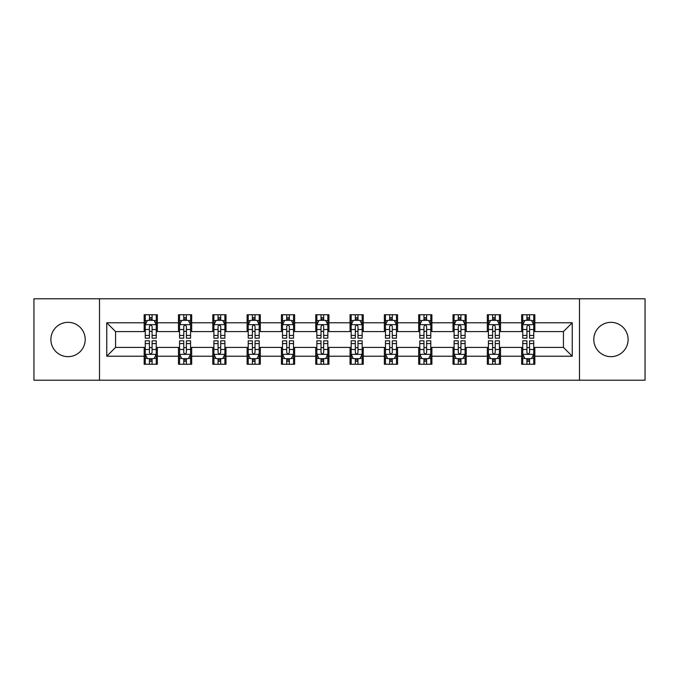 <?xml version="1.0" encoding="UTF-8"?>
<svg xmlns="http://www.w3.org/2000/svg" width="679" height="679" viewBox="0 0 679 679"><rect width="100%" height="100%" fill="white"/><g stroke="black" fill="none" stroke-linecap="round" stroke-linejoin="round"><path stroke-width="1.02" d="M610.956 322.338A17.162 17.162 0 0 0 593.794 339.5A17.162 17.162 0 0 0 610.956 356.662A17.162 17.162 0 0 0 628.109 339.5A17.162 17.162 0 0 0 610.956 322.338M68.044 322.338A17.162 17.162 0 0 0 50.891 339.5A17.162 17.162 0 0 0 68.044 356.662A17.162 17.162 0 0 0 85.206 339.5A17.162 17.162 0 0 0 68.044 322.338M579.493 380.198L645.05 380.198L645.05 298.802L579.493 298.802L579.493 380.198L99.507 380.198L99.507 298.802L33.95 298.802L33.95 380.198L99.507 380.198M579.493 298.802L99.507 298.802M534.84 322.78L534.84 314.75L521.642 314.75L521.642 322.78L500.525 322.78L500.525 314.75L487.327 314.75L487.327 322.78L466.21 322.78L466.21 314.75L453.012 314.75L453.012 322.78L431.895 322.78L431.895 314.75L418.688 314.75L418.688 322.78L397.571 322.78L397.571 314.75L384.373 314.75L384.373 322.78L363.257 322.78L363.257 314.75L350.058 314.75L350.058 322.78L328.942 322.78L328.942 314.75L315.743 314.75L315.743 322.78L294.627 322.78L294.627 314.75L281.429 314.75L281.429 322.78L260.312 322.78L260.312 314.75L247.105 314.75L247.105 322.78L225.988 322.78L225.988 314.75L212.79 314.75L212.79 322.78L191.673 322.78L191.673 314.75L178.475 314.75L178.475 322.78L157.358 322.78L157.358 314.75L144.16 314.75L144.16 322.78L106.764 322.78L106.764 356.22L115.566 347.419L144.16 347.419L144.16 364.25L157.358 364.25L157.358 347.419L178.475 347.419L178.475 364.25L191.673 364.25L191.673 347.419L212.79 347.419L212.79 364.25L225.988 364.25L225.988 347.419L247.105 347.419L247.105 364.25L260.312 364.25L260.312 347.419L281.429 347.419L281.429 364.25L294.627 364.25L294.627 347.419L315.743 347.419L315.743 364.25L328.942 364.25L328.942 347.419L350.058 347.419L350.058 364.25L363.257 364.25L363.257 347.419L384.373 347.419L384.373 364.25L397.571 364.25L397.571 347.419L418.688 347.419L418.688 364.25L431.895 364.25L431.895 347.419L453.012 347.419L453.012 364.25L466.21 364.25L466.21 347.419L487.327 347.419L487.327 364.25L500.525 364.25L500.525 347.419L521.642 347.419L521.642 364.25L534.84 364.25L534.84 347.419L563.434 347.419L563.434 331.581L534.84 331.581L534.84 322.78L572.236 322.78L572.236 356.22L534.84 356.22M521.642 356.22L500.525 356.22M487.327 356.22L466.21 356.22M453.012 356.22L431.895 356.22M418.688 356.22L397.571 356.22M384.373 356.22L363.257 356.22M350.058 356.22L328.942 356.22M315.743 356.22L294.627 356.22M281.429 356.22L260.312 356.22M247.105 356.22L225.988 356.22M212.79 356.22L191.673 356.22M178.475 356.22L157.358 356.22M144.16 356.22L106.764 356.22M521.642 322.78L521.642 331.581L500.525 331.581L500.525 322.78M487.327 322.78L487.327 331.581L466.21 331.581L466.21 322.78M453.012 322.78L453.012 331.581L431.895 331.581L431.895 322.78M418.688 322.78L418.688 331.581L397.571 331.581L397.571 322.78M384.373 322.78L384.373 331.581L363.257 331.581L363.257 322.78M350.058 322.78L350.058 331.581L328.942 331.581L328.942 322.78M315.743 322.78L315.743 331.581L294.627 331.581L294.627 322.78M281.429 322.78L281.429 331.581L260.312 331.581L260.312 322.78M247.105 322.78L247.105 331.581L225.988 331.581L225.988 322.78M212.79 322.78L212.79 331.581L191.673 331.581L191.673 322.78M178.475 322.78L178.475 331.581L157.358 331.581L157.358 322.78M144.16 322.78L144.16 331.581L115.566 331.581L106.764 322.78M115.566 331.581L115.566 347.419M572.236 356.22L563.434 347.419M563.434 331.581L572.236 322.78M144.16 320.25L145.255 320.25M149.439 320.25L152.079 320.25M156.255 320.25L157.358 320.25M144.16 331.36L145.255 331.36M149.439 331.36L152.079 331.36M156.255 331.36L157.358 331.36M144.16 347.64L145.255 347.64M149.439 347.64L152.079 347.64M156.255 347.64L157.358 347.64M144.16 358.75L145.255 358.75M149.439 358.75L152.079 358.75M156.255 358.75L157.358 358.75M178.475 347.64L179.579 347.64M183.754 347.64L186.394 347.64M190.578 347.64L191.673 347.64M178.475 358.75L179.579 358.75M183.754 358.75L186.394 358.75M190.578 358.75L191.673 358.75M178.475 320.25L179.579 320.25M183.754 320.25L186.394 320.25M190.578 320.25L191.673 320.25M178.475 331.36L179.579 331.36M183.754 331.36L186.394 331.36M190.578 331.36L191.673 331.36M212.79 347.64L213.893 347.64M218.069 347.64L220.709 347.64M224.893 347.64L225.988 347.64M212.79 358.75L213.893 358.75M218.069 358.75L220.709 358.75M224.893 358.75L225.988 358.75M212.79 320.25L213.893 320.25M218.069 320.25L220.709 320.25M224.893 320.25L225.988 320.25M212.79 331.36L213.893 331.36M218.069 331.36L220.709 331.36M224.893 331.36L225.988 331.36M247.105 347.64L248.208 347.64M252.393 347.64L255.032 347.64M259.208 347.64L260.312 347.64M247.105 358.75L248.208 358.75M252.393 358.75L255.032 358.75M259.208 358.75L260.312 358.75M247.105 320.25L248.208 320.25M252.393 320.25L255.032 320.25M259.208 320.25L260.312 320.25M247.105 331.36L248.208 331.36M252.393 331.36L255.032 331.36M259.208 331.36L260.312 331.36M281.429 347.64L282.523 347.64M286.708 347.64L289.347 347.64M293.523 347.64L294.627 347.64M281.429 358.75L282.523 358.75M286.708 358.75L289.347 358.75M293.523 358.75L294.627 358.75M281.429 320.25L282.523 320.25M286.708 320.25L289.347 320.25M293.523 320.25L294.627 320.25M281.429 331.36L282.523 331.36M286.708 331.36L289.347 331.36M293.523 331.36L294.627 331.36M315.743 347.64L316.838 347.64M321.023 347.64L323.662 347.64M327.838 347.64L328.942 347.64M315.743 358.75L316.838 358.75M321.023 358.75L323.662 358.75M327.838 358.75L328.942 358.75M315.743 320.25L316.838 320.25M321.023 320.25L323.662 320.25M327.838 320.25L328.942 320.25M315.743 331.36L316.838 331.36M321.023 331.36L323.662 331.36M327.838 331.36L328.942 331.36M350.058 347.64L351.162 347.64M355.338 347.64L357.977 347.64M362.162 347.64L363.257 347.64M350.058 358.75L351.162 358.75M355.338 358.75L357.977 358.75M362.162 358.75L363.257 358.75M350.058 320.25L351.162 320.25M355.338 320.25L357.977 320.25M362.162 320.25L363.257 320.25M350.058 331.36L351.162 331.36M355.338 331.36L357.977 331.36M362.162 331.36L363.257 331.36M384.373 347.64L385.477 347.64M389.653 347.64L392.292 347.64M396.477 347.64L397.571 347.64M384.373 358.75L385.477 358.75M389.653 358.75L392.292 358.75M396.477 358.75L397.571 358.75M384.373 320.25L385.477 320.25M389.653 320.25L392.292 320.25M396.477 320.25L397.571 320.25M384.373 331.36L385.477 331.36M389.653 331.36L392.292 331.36M396.477 331.36L397.571 331.36M418.688 347.64L419.792 347.64M423.968 347.64L426.607 347.64M430.792 347.64L431.895 347.64M418.688 358.75L419.792 358.75M423.968 358.75L426.607 358.75M430.792 358.75L431.895 358.75M418.688 320.25L419.792 320.25M423.968 320.25L426.607 320.25M430.792 320.25L431.895 320.25M418.688 331.36L419.792 331.36M423.968 331.36L426.607 331.36M430.792 331.36L431.895 331.36M453.012 347.64L454.107 347.64M458.291 347.64L460.931 347.64M465.107 347.64L466.21 347.64M453.012 358.75L454.107 358.75M458.291 358.75L460.931 358.75M465.107 358.75L466.21 358.75M453.012 320.25L454.107 320.25M458.291 320.25L460.931 320.25M465.107 320.25L466.21 320.25M453.012 331.36L454.107 331.36M458.291 331.36L460.931 331.36M465.107 331.36L466.21 331.36M487.327 347.64L488.422 347.64M492.606 347.64L495.246 347.64M499.421 347.64L500.525 347.64M487.327 358.75L488.422 358.75M492.606 358.75L495.246 358.75M499.421 358.75L500.525 358.75M487.327 320.25L488.422 320.25M492.606 320.25L495.246 320.25M499.421 320.25L500.525 320.25M487.327 331.36L488.422 331.36M492.606 331.36L495.246 331.36M499.421 331.36L500.525 331.36M521.642 347.64L522.745 347.64M526.921 347.64L529.561 347.64M533.745 347.64L534.84 347.64M521.642 358.75L522.745 358.75M526.921 358.75L529.561 358.75M533.745 358.75L534.84 358.75M521.642 320.25L522.745 320.25M526.921 320.25L529.561 320.25M533.745 320.25L534.84 320.25M521.642 331.36L522.745 331.36M526.921 331.36L529.561 331.36M533.745 331.36L534.84 331.36M152.079 317.611L149.439 317.611M156.255 335.426L152.079 335.426L152.079 338.176L156.255 338.176L156.255 324.757L154.057 320.361L147.462 320.361L145.255 324.757L145.255 338.176L149.439 338.176L149.439 335.426L145.255 335.426M145.255 324.757L145.255 314.75M156.255 324.757L156.255 314.75M149.439 320.361L149.439 314.75M152.079 314.75L152.079 320.361M152.079 335.426L152.079 326.412C151.196 324.715 150.322 324.715 149.439 326.412L149.439 335.426M149.439 361.389L152.079 361.389M145.255 343.574L149.439 343.574L149.439 340.824L145.255 340.824L145.255 354.243L147.462 358.639L154.057 358.639L156.255 354.243L156.255 340.824L152.079 340.824L152.079 343.574L156.255 343.574M156.255 354.243L156.255 364.25M145.255 354.243L145.255 364.25M152.079 358.639L152.079 364.25M149.439 364.25L149.439 358.639M149.439 343.574L149.439 352.588C150.314 354.285 151.196 354.285 152.079 352.588L152.079 343.574M186.394 317.611L183.754 317.611M190.578 335.426L186.394 335.426L186.394 338.176L190.578 338.176L190.578 324.757L188.372 320.361L181.777 320.361L179.579 324.757L179.579 338.176L183.754 338.176L183.754 335.426L179.579 335.426M179.579 324.757L179.579 314.75M190.578 324.757L190.578 314.75M183.754 320.361L183.754 314.75M186.394 314.75L186.394 320.361M186.394 335.426L186.394 326.412C185.52 324.715 184.637 324.715 183.754 326.412L183.754 335.426M220.709 317.611L218.069 317.611M224.893 335.426L220.709 335.426L220.709 338.176L224.893 338.176L224.893 324.757L222.695 320.361L216.092 320.361L213.893 324.757L213.893 338.176L218.069 338.176L218.069 335.426L213.893 335.426M213.893 324.757L213.893 314.75M224.893 324.757L224.893 314.75M218.069 320.361L218.069 314.75M220.709 314.75L220.709 320.361M220.709 335.426L220.709 326.412C219.835 324.715 218.952 324.715 218.069 326.412L218.069 335.426M183.754 361.389L186.394 361.389M179.579 343.574L183.754 343.574L183.754 340.824L179.579 340.824L179.579 354.243L181.777 358.639L188.372 358.639L190.578 354.243L190.578 340.824L186.394 340.824L186.394 343.574L190.578 343.574M190.578 354.243L190.578 364.25M179.579 354.243L179.579 364.25M186.394 358.639L186.394 364.25M183.754 364.25L183.754 358.639M183.754 343.574L183.754 352.588C184.637 354.285 185.511 354.285 186.394 352.588L186.394 343.574M218.069 361.389L220.709 361.389M213.893 343.574L218.069 343.574L218.069 340.824L213.893 340.824L213.893 354.243L216.092 358.639L222.695 358.639L224.893 354.243L224.893 340.824L220.709 340.824L220.709 343.574L224.893 343.574M224.893 354.243L224.893 364.25M213.893 354.243L213.893 364.25M220.709 358.639L220.709 364.25M218.069 364.25L218.069 358.639M218.069 343.574L218.069 352.588C218.952 354.285 219.835 354.285 220.709 352.588L220.709 343.574M255.032 317.611L252.393 317.611M259.208 335.426L255.032 335.426L255.032 338.176L259.208 338.176L259.208 324.757L257.01 320.361L250.407 320.361L248.208 324.757L248.208 338.176L252.393 338.176L252.393 335.426L248.208 335.426M248.208 324.757L248.208 314.75M259.208 324.757L259.208 314.75M252.393 320.361L252.393 314.75M255.032 314.75L255.032 320.361M255.032 335.426L255.032 326.412C254.15 324.715 253.267 324.715 252.393 326.412L252.393 335.426M289.347 317.611L286.708 317.611M293.523 335.426L289.347 335.426L289.347 338.176L293.523 338.176L293.523 324.757L291.325 320.361L284.722 320.361L282.523 324.757L282.523 338.176L286.708 338.176L286.708 335.426L282.523 335.426M282.523 324.757L282.523 314.75M293.523 324.757L293.523 314.75M286.708 320.361L286.708 314.75M289.347 314.75L289.347 320.361M289.347 335.426L289.347 326.412C288.465 324.715 287.59 324.715 286.708 326.412L286.708 335.426M323.662 317.611L321.023 317.611M327.838 335.426L323.662 335.426L323.662 338.176L327.838 338.176L327.838 324.757L325.64 320.361L319.045 320.361L316.838 324.757L316.838 338.176L321.023 338.176L321.023 335.426L316.838 335.426M316.838 324.757L316.838 314.75M327.838 324.757L327.838 314.75M321.023 320.361L321.023 314.75M323.662 314.75L323.662 320.361M323.662 335.426L323.662 326.412C322.78 324.715 321.905 324.715 321.023 326.412L321.023 335.426M252.393 361.389L255.032 361.389M248.208 343.574L252.393 343.574L252.393 340.824L248.208 340.824L248.208 354.243L250.407 358.639L257.01 358.639L259.208 354.243L259.208 340.824L255.032 340.824L255.032 343.574L259.208 343.574M259.208 354.243L259.208 364.25M248.208 354.243L248.208 364.25M255.032 358.639L255.032 364.25M252.393 364.25L252.393 358.639M252.393 343.574L252.393 352.588C253.267 354.285 254.15 354.285 255.032 352.588L255.032 343.574M286.708 361.389L289.347 361.389M282.523 343.574L286.708 343.574L286.708 340.824L282.523 340.824L282.523 354.243L284.722 358.639L291.325 358.639L293.523 354.243L293.523 340.824L289.347 340.824L289.347 343.574L293.523 343.574M293.523 354.243L293.523 364.25M282.523 354.243L282.523 364.25M289.347 358.639L289.347 364.25M286.708 364.25L286.708 358.639M286.708 343.574L286.708 352.588C287.582 354.285 288.465 354.285 289.347 352.588L289.347 343.574M321.023 361.389L323.662 361.389M316.838 343.574L321.023 343.574L321.023 340.824L316.838 340.824L316.838 354.243L319.045 358.639L325.64 358.639L327.838 354.243L327.838 340.824L323.662 340.824L323.662 343.574L327.838 343.574M327.838 354.243L327.838 364.25M316.838 354.243L316.838 364.25M323.662 358.639L323.662 364.25M321.023 364.25L321.023 358.639M321.023 343.574L321.023 352.588C321.897 354.285 322.78 354.285 323.662 352.588L323.662 343.574M355.338 361.389L357.977 361.389M351.162 343.574L355.338 343.574L355.338 340.824L351.162 340.824L351.162 354.243L353.36 358.639L359.955 358.639L362.162 354.243L362.162 340.824L357.977 340.824L357.977 343.574L362.162 343.574M362.162 354.243L362.162 364.25M351.162 354.243L351.162 364.25M357.977 358.639L357.977 364.25M355.338 364.25L355.338 358.639M355.338 343.574L355.338 352.588C356.22 354.285 357.095 354.285 357.977 352.588L357.977 343.574M389.653 361.389L392.292 361.389M385.477 343.574L389.653 343.574L389.653 340.824L385.477 340.824L385.477 354.243L387.675 358.639L394.278 358.639L396.477 354.243L396.477 340.824L392.292 340.824L392.292 343.574L396.477 343.574M396.477 354.243L396.477 364.25M385.477 354.243L385.477 364.25M392.292 358.639L392.292 364.25M389.653 364.25L389.653 358.639M389.653 343.574L389.653 352.588C390.535 354.285 391.41 354.285 392.292 352.588L392.292 343.574M423.968 361.389L426.607 361.389M419.792 343.574L423.968 343.574L423.968 340.824L419.792 340.824L419.792 354.243L421.99 358.639L428.593 358.639L430.792 354.243L430.792 340.824L426.607 340.824L426.607 343.574L430.792 343.574M430.792 354.243L430.792 364.25M419.792 354.243L419.792 364.25M426.607 358.639L426.607 364.25M423.968 364.25L423.968 358.639M423.968 343.574L423.968 352.588C424.85 354.285 425.733 354.285 426.607 352.588L426.607 343.574M357.977 317.611L355.338 317.611M362.162 335.426L357.977 335.426L357.977 338.176L362.162 338.176L362.162 324.757L359.955 320.361L353.36 320.361L351.162 324.757L351.162 338.176L355.338 338.176L355.338 335.426L351.162 335.426M351.162 324.757L351.162 314.75M362.162 324.757L362.162 314.75M355.338 320.361L355.338 314.75M357.977 314.75L357.977 320.361M357.977 335.426L357.977 326.412C357.103 324.715 356.22 324.715 355.338 326.412L355.338 335.426M392.292 317.611L389.653 317.611M396.477 335.426L392.292 335.426L392.292 338.176L396.477 338.176L396.477 324.757L394.278 320.361L387.675 320.361L385.477 324.757L385.477 338.176L389.653 338.176L389.653 335.426L385.477 335.426M385.477 324.757L385.477 314.75M396.477 324.757L396.477 314.75M389.653 320.361L389.653 314.75M392.292 314.75L392.292 320.361M392.292 335.426L392.292 326.412C391.418 324.715 390.535 324.715 389.653 326.412L389.653 335.426M426.607 317.611L423.968 317.611M430.792 335.426L426.607 335.426L426.607 338.176L430.792 338.176L430.792 324.757L428.593 320.361L421.99 320.361L419.792 324.757L419.792 338.176L423.968 338.176L423.968 335.426L419.792 335.426M419.792 324.757L419.792 314.75M430.792 324.757L430.792 314.75M423.968 320.361L423.968 314.75M426.607 314.75L426.607 320.361M426.607 335.426L426.607 326.412C425.733 324.715 424.85 324.715 423.968 326.412L423.968 335.426M460.931 317.611L458.291 317.611M465.107 335.426L460.931 335.426L460.931 338.176L465.107 338.176L465.107 324.757L462.908 320.361L456.305 320.361L454.107 324.757L454.107 338.176L458.291 338.176L458.291 335.426L454.107 335.426M454.107 324.757L454.107 314.75M465.107 324.757L465.107 314.75M458.291 320.361L458.291 314.75M460.931 314.75L460.931 320.361M460.931 335.426L460.931 326.412C460.048 324.715 459.165 324.715 458.291 326.412L458.291 335.426M458.291 361.389L460.931 361.389M454.107 343.574L458.291 343.574L458.291 340.824L454.107 340.824L454.107 354.243L456.305 358.639L462.908 358.639L465.107 354.243L465.107 340.824L460.931 340.824L460.931 343.574L465.107 343.574M465.107 354.243L465.107 364.25M454.107 354.243L454.107 364.25M460.931 358.639L460.931 364.25M458.291 364.25L458.291 358.639M458.291 343.574L458.291 352.588C459.165 354.285 460.048 354.285 460.931 352.588L460.931 343.574M495.246 317.611L492.606 317.611M499.421 335.426L495.246 335.426L495.246 338.176L499.421 338.176L499.421 324.757L497.223 320.361L490.628 320.361L488.422 324.757L488.422 338.176L492.606 338.176L492.606 335.426L488.422 335.426M488.422 324.757L488.422 314.75M499.421 324.757L499.421 314.75M492.606 320.361L492.606 314.75M495.246 314.75L495.246 320.361M495.246 335.426L495.246 326.412C494.363 324.715 493.489 324.715 492.606 326.412L492.606 335.426M492.606 361.389L495.246 361.389M488.422 343.574L492.606 343.574L492.606 340.824L488.422 340.824L488.422 354.243L490.628 358.639L497.223 358.639L499.421 354.243L499.421 340.824L495.246 340.824L495.246 343.574L499.421 343.574M499.421 354.243L499.421 364.25M488.422 354.243L488.422 364.25M495.246 358.639L495.246 364.25M492.606 364.25L492.606 358.639M492.606 343.574L492.606 352.588C493.48 354.285 494.363 354.285 495.246 352.588L495.246 343.574M529.561 317.611L526.921 317.611M533.745 335.426L529.561 335.426L529.561 338.176L533.745 338.176L533.745 324.757L531.538 320.361L524.943 320.361L522.745 324.757L522.745 338.176L526.921 338.176L526.921 335.426L522.745 335.426M522.745 324.757L522.745 314.75M533.745 324.757L533.745 314.75M526.921 320.361L526.921 314.75M529.561 314.75L529.561 320.361M529.561 335.426L529.561 326.412C528.686 324.715 527.804 324.715 526.921 326.412L526.921 335.426M526.921 361.389L529.561 361.389M522.745 343.574L526.921 343.574L526.921 340.824L522.745 340.824L522.745 354.243L524.943 358.639L531.538 358.639L533.745 354.243L533.745 340.824L529.561 340.824L529.561 343.574L533.745 343.574M533.745 354.243L533.745 364.25M522.745 354.243L522.745 364.25M529.561 358.639L529.561 364.25M526.921 364.25L526.921 358.639M526.921 343.574L526.921 352.588C527.804 354.285 528.678 354.285 529.561 352.588L529.561 343.574M156.204 324.655L145.314 324.655M145.255 320.624L147.326 320.624M154.192 320.624L156.255 320.624M149.439 329.527L145.255 329.527M156.255 329.527L152.079 329.527M152.079 319.011L149.439 319.011M145.314 354.345L156.204 354.345M156.255 358.376L154.192 358.376M147.326 358.376L145.255 358.376M152.079 349.473L156.255 349.473M145.255 349.473L149.439 349.473M149.439 359.989L152.079 359.989M190.519 324.655L179.629 324.655M179.579 320.624L181.641 320.624M188.507 320.624L190.578 320.624M183.754 329.527L179.579 329.527M190.578 329.527L186.394 329.527M186.394 319.011L183.754 319.011M224.834 324.655L213.944 324.655M213.893 320.624L215.956 320.624M222.822 320.624L224.893 320.624M218.069 329.527L213.893 329.527M224.893 329.527L220.709 329.527M220.709 319.011L218.069 319.011M179.629 354.345L190.519 354.345M190.578 358.376L188.507 358.376M181.641 358.376L179.579 358.376M186.394 349.473L190.578 349.473M179.579 349.473L183.754 349.473M183.754 359.989L186.394 359.989M213.944 354.345L224.834 354.345M224.893 358.376L222.822 358.376M215.956 358.376L213.893 358.376M220.709 349.473L224.893 349.473M213.893 349.473L218.069 349.473M218.069 359.989L220.709 359.989M259.149 324.655L248.268 324.655M248.208 320.624L250.279 320.624M257.137 320.624L259.208 320.624M252.393 329.527L248.208 329.527M259.208 329.527L255.032 329.527M255.032 319.011L252.393 319.011M293.472 324.655L282.583 324.655M282.523 320.624L284.594 320.624M291.461 320.624L293.523 320.624M286.708 329.527L282.523 329.527M293.523 329.527L289.347 329.527M289.347 319.011L286.708 319.011M327.787 324.655L316.898 324.655M316.838 320.624L318.909 320.624M325.776 320.624L327.838 320.624M321.023 329.527L316.838 329.527M327.838 329.527L323.662 329.527M323.662 319.011L321.023 319.011M248.268 354.345L259.149 354.345M259.208 358.376L257.137 358.376M250.279 358.376L248.208 358.376M255.032 349.473L259.208 349.473M248.208 349.473L252.393 349.473M252.393 359.989L255.032 359.989M282.583 354.345L293.472 354.345M293.523 358.376L291.461 358.376M284.594 358.376L282.523 358.376M289.347 349.473L293.523 349.473M282.523 349.473L286.708 349.473M286.708 359.989L289.347 359.989M316.898 354.345L327.787 354.345M327.838 358.376L325.776 358.376M318.909 358.376L316.838 358.376M323.662 349.473L327.838 349.473M316.838 349.473L321.023 349.473M321.023 359.989L323.662 359.989M351.213 354.345L362.102 354.345M362.162 358.376L360.091 358.376M353.224 358.376L351.162 358.376M357.977 349.473L362.162 349.473M351.162 349.473L355.338 349.473M355.338 359.989L357.977 359.989M385.528 354.345L396.417 354.345M396.477 358.376L394.406 358.376M387.539 358.376L385.477 358.376M392.292 349.473L396.477 349.473M385.477 349.473L389.653 349.473M389.653 359.989L392.292 359.989M419.851 354.345L430.732 354.345M430.792 358.376L428.721 358.376M421.863 358.376L419.792 358.376M426.607 349.473L430.792 349.473M419.792 349.473L423.968 349.473M423.968 359.989L426.607 359.989M362.102 324.655L351.213 324.655M351.162 320.624L353.224 320.624M360.091 320.624L362.162 320.624M355.338 329.527L351.162 329.527M362.162 329.527L357.977 329.527M357.977 319.011L355.338 319.011M396.417 324.655L385.528 324.655M385.477 320.624L387.539 320.624M394.406 320.624L396.477 320.624M389.653 329.527L385.477 329.527M396.477 329.527L392.292 329.527M392.292 319.011L389.653 319.011M430.732 324.655L419.851 324.655M419.792 320.624L421.863 320.624M428.721 320.624L430.792 320.624M423.968 329.527L419.792 329.527M430.792 329.527L426.607 329.527M426.607 319.011L423.968 319.011M465.056 324.655L454.166 324.655M454.107 320.624L456.178 320.624M463.044 320.624L465.107 320.624M458.291 329.527L454.107 329.527M465.107 329.527L460.931 329.527M460.931 319.011L458.291 319.011M454.166 354.345L465.056 354.345M465.107 358.376L463.044 358.376M456.178 358.376L454.107 358.376M460.931 349.473L465.107 349.473M454.107 349.473L458.291 349.473M458.291 359.989L460.931 359.989M499.371 324.655L488.481 324.655M488.422 320.624L490.493 320.624M497.359 320.624L499.421 320.624M492.606 329.527L488.422 329.527M499.421 329.527L495.246 329.527M495.246 319.011L492.606 319.011M488.481 354.345L499.371 354.345M499.421 358.376L497.359 358.376M490.493 358.376L488.422 358.376M495.246 349.473L499.421 349.473M488.422 349.473L492.606 349.473M492.606 359.989L495.246 359.989M533.686 324.655L522.796 324.655M522.745 320.624L524.808 320.624M531.674 320.624L533.745 320.624M526.921 329.527L522.745 329.527M533.745 329.527L529.561 329.527M529.561 319.011L526.921 319.011M522.796 354.345L533.686 354.345M533.745 358.376L531.674 358.376M524.808 358.376L522.745 358.376M529.561 349.473L533.745 349.473M522.745 349.473L526.921 349.473M526.921 359.989L529.561 359.989"/></g></svg>
